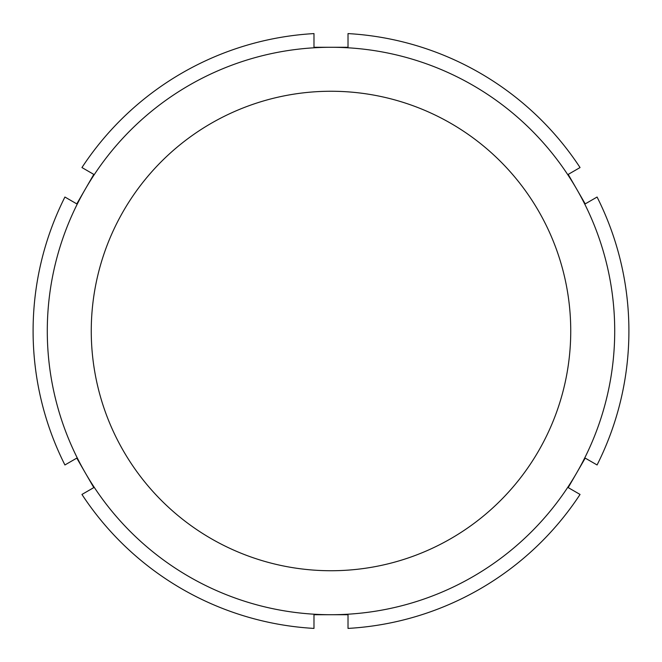 <?xml version="1.0" encoding="UTF-8"?>
<svg xmlns="http://www.w3.org/2000/svg" width="662" height="662" viewBox="0 0 662 662"><rect width="100%" height="100%" fill="white"/><g stroke="black" fill="none" stroke-linecap="round" stroke-linejoin="round"><path stroke-width="0.99" d="M93.805 487.596L81.947 494.448A297.9 297.9 0 0 0 313.978 628.412L313.978 614.717L331 614.717A283.717 283.717 0 0 0 576.701 472.858L585.216 458.112L597.083 464.964A297.9 297.9 0 0 0 597.083 197.036L585.216 203.888L568.195 174.404L580.053 167.552A297.9 297.9 0 0 0 348.022 33.588L348.022 47.283L313.978 47.283L313.978 33.588A297.9 297.9 0 0 0 81.947 167.552L93.805 174.404L76.784 203.888L64.917 197.036A297.9 297.9 0 0 0 64.917 464.964L76.784 458.112L93.805 487.596M568.195 487.596L576.701 472.858A283.717 283.717 0 0 0 331 47.283A283.717 283.717 0 0 0 85.299 472.858A283.717 283.717 0 0 0 331 614.717L348.022 614.717L348.022 628.412A297.9 297.9 0 0 0 580.053 494.448L568.195 487.596M331 570.735A239.735 239.735 0 0 0 538.62 211.128A239.735 239.735 0 0 0 123.38 211.128A239.735 239.735 0 0 0 331 570.735"/></g></svg>
